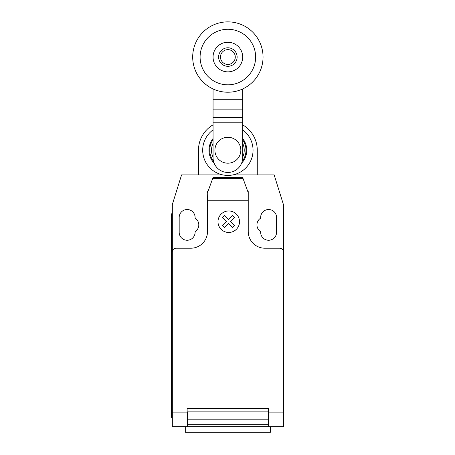 <?xml version="1.0" encoding="UTF-8"?>
<svg xmlns="http://www.w3.org/2000/svg" width="455" height="455" viewBox="0 0 455 455"><rect width="100%" height="100%" fill="white"/><g stroke="black" fill="none" stroke-linecap="round" stroke-linejoin="round"><path stroke-width="0.68" d="M237.129 57.046A9.259 9.259 0 0 1 227.87 66.305A9.259 9.259 0 0 1 218.61 57.046A9.259 9.259 0 0 1 227.87 47.786A9.259 9.259 0 0 1 237.129 57.046M235.275 57.046A7.405 7.405 0 0 1 227.87 64.451A7.405 7.405 0 0 1 220.465 57.046A7.405 7.405 0 0 1 227.87 49.64A7.405 7.405 0 0 1 235.275 57.046M263.047 57.046A35.177 35.177 0 0 1 227.87 92.223A35.177 35.177 0 0 1 192.692 57.046A35.177 35.177 0 0 1 227.87 21.868A35.177 35.177 0 0 1 263.047 57.046M227.87 84.818A27.772 27.772 0 0 1 200.098 57.046A27.772 27.772 0 0 1 227.87 29.274A27.772 27.772 0 0 1 255.642 57.046A27.772 27.772 0 0 1 227.87 84.818M227.87 42.235A14.81 14.81 0 0 0 213.059 57.046A14.81 14.81 0 0 0 227.87 71.856A14.81 14.81 0 0 0 242.68 57.046A14.81 14.81 0 0 0 227.87 42.235M214.908 150.235A12.962 12.962 0 0 0 227.87 163.197A12.962 12.962 0 0 0 240.831 150.235A12.962 12.962 0 0 0 227.87 137.274A12.962 12.962 0 0 0 214.908 150.235M213.059 88.953L213.059 157.64A14.81 14.81 0 0 0 227.87 172.451A14.81 14.81 0 0 0 242.68 157.64L242.68 122.776L213.059 122.776M242.68 122.776L242.68 99.258L213.059 99.258M242.68 99.258L242.68 88.953M242.68 117.487L213.059 117.487M213.059 143.279A16.363 16.363 0 0 0 213.059 157.185M242.68 157.185A16.363 16.363 0 0 0 242.68 143.279M213.059 139.787A18.126 18.126 0 0 0 213.52 161.303M242.219 161.303A18.126 18.126 0 0 0 242.68 139.787M213.059 138.519A18.883 18.883 0 0 0 214.146 163.203A18.883 18.883 0 0 1 213.059 138.519M241.599 163.203A18.883 18.883 0 0 0 242.68 138.519A18.883 18.883 0 0 1 241.599 163.203M213.059 129.874A25.179 25.179 0 0 0 227.87 175.414A25.179 25.179 0 0 0 242.68 129.874M222.802 174.896L198.471 174.896L198.471 150.235A29.399 29.399 0 0 1 213.059 124.841M242.68 124.841A29.399 29.399 0 0 1 257.268 150.235L257.268 174.896L232.937 174.896M185.282 426.693L185.282 432.25L270.458 432.25L270.458 426.693M283.414 416.37L283.414 425.311M207.764 192.038L213.059 177.49L242.68 177.49L248.237 192.749L248.237 200.769L207.503 200.769L207.764 192.038L247.975 192.038M242.998 178.366L212.741 178.366M213.059 177.49L242.68 177.49M248.237 192.749L248.237 191.561L247.804 191.561M248.237 200.769L248.237 231.555A16.664 16.664 0 0 0 264.901 248.214L279.711 248.214A3.703 3.703 0 0 1 283.414 251.916L283.414 412.878L268.604 412.878L268.604 426.693L283.414 426.693L283.414 412.878M198.471 174.896L181.585 174.896L172.326 204.523L172.326 251.916A3.703 3.703 0 0 1 176.028 248.214L190.844 248.214A16.664 16.664 0 0 0 207.503 231.555L207.503 200.769M172.326 251.916L172.326 412.878L187.136 412.878L187.136 408.55L268.604 408.55L268.604 412.878M268.234 413.737L268.604 413.737M268.234 419.8L268.234 411.883L187.511 411.883L187.511 424.748L268.234 424.748L268.234 419.8L187.511 419.8M187.136 413.737L187.511 413.737M187.511 424.748L187.511 426.693L268.234 426.693L268.234 424.748M172.326 412.878L172.326 426.693L187.136 426.693L187.136 412.878M187.136 426.693L187.511 426.693L187.136 426.693M268.234 426.693L268.604 426.693M171.586 410.035L171.586 221.187L172.326 221.187L172.326 410.035L171.586 410.035L171.586 417.44L172.326 417.44M172.326 213.782L171.586 213.782L171.586 221.187M207.935 191.561L207.503 191.561L207.503 192.749M257.268 174.896L274.155 174.896L283.414 204.523L283.414 251.916M260.641 218.161A7.962 7.962 0 0 0 260.641 231.612L260.641 232.295A7.962 7.962 0 0 0 268.604 240.257A7.962 7.962 0 0 0 276.566 232.295L276.566 217.484A7.962 7.962 0 0 0 268.604 209.522A7.962 7.962 0 0 0 260.641 217.484L260.641 218.161M195.098 231.612A7.962 7.962 0 0 0 195.098 218.161L195.098 217.484A7.962 7.962 0 0 0 187.136 209.522A7.962 7.962 0 0 0 179.179 217.484L179.179 232.295A7.962 7.962 0 0 0 187.136 240.257A7.962 7.962 0 0 0 195.098 232.295L195.098 231.612M234.444 225.629L232.494 227.585L228.461 223.553L224.44 227.585L222.484 225.629L226.51 221.596L222.484 217.564L224.44 215.613L228.461 219.646L232.494 215.613L234.444 217.564L230.418 221.596L234.444 225.629M239.506 221.704A10.755 10.755 0 0 0 223.371 212.394A10.755 10.755 0 0 0 223.371 231.021A10.755 10.755 0 0 0 239.506 221.704M242.68 109.843L213.059 109.843M268.604 411.883L268.234 411.883M268.234 415.586L268.604 415.586M187.511 411.883L187.136 411.883M187.511 415.586L187.136 415.586M187.136 425.954L187.511 425.954M268.234 416.325L268.604 416.325M268.604 425.954L268.234 425.954M187.136 416.325L187.511 416.325"/></g></svg>
